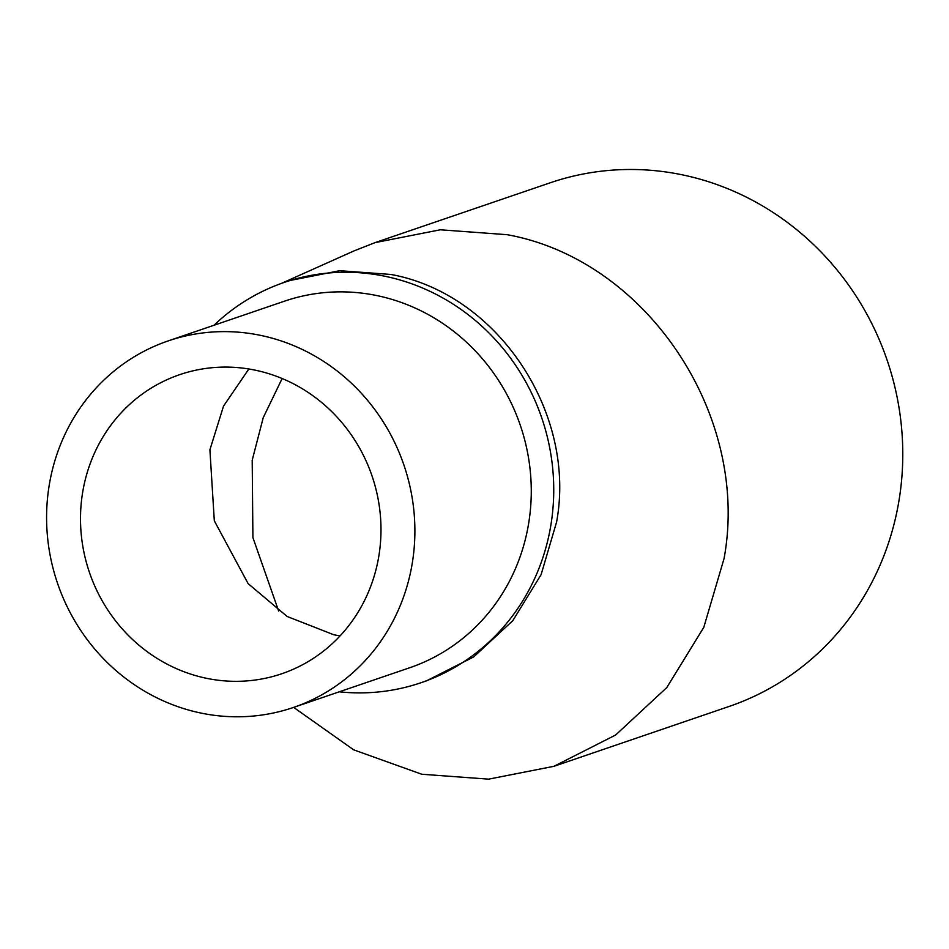 <?xml version="1.0" encoding="UTF-8"?>
<svg xmlns="http://www.w3.org/2000/svg" width="949" height="949" viewBox="0 0 949 949"><rect width="100%" height="100%" fill="white"/><g stroke="black" fill="none" stroke-linecap="round" stroke-linejoin="round"><path stroke-width="1.42" d="M281.331 283.443L353.965 250.927L375.033 242.636L440.336 229.788L507.205 234.7C646.506 259.872 750.469 415.128 724.063 558.546L703.79 627.348L666.779 687.574L615.64 735L553.919 766.306L488.616 779.153L421.747 774.242L353.633 749.817L293.644 707.385M214.023 325.246A211.508 199.859 71.1 0 1 284.261 282.411L289.789 280.524L339.706 270.702L390.822 274.451C497.312 293.704 576.79 412.388 556.6 522.009L541.108 574.62L512.816 620.658L473.717 656.91L426.54 680.836L421.012 682.722A211.508 199.859 71.1 0 1 339.244 691.809M282.138 378.509L263.229 417.679L252.197 460.253L252.909 537.609L278.65 611.037M340.05 635.913L333.763 634.751L287.12 616.47L248.104 583.599L214.308 520.799L209.907 449.802L223.513 406.136L248.852 368.971M553.919 766.306L729.152 706.436A276.693 261.438 -108.9 0 0 899.296 498.676A276.693 261.438 -108.9 0 0 550.266 182.777L375.033 242.636M284.261 282.411A211.508 199.859 71.1 0 1 385.306 276.337A211.508 199.859 71.1 0 1 551.072 523.895A211.508 199.859 71.1 0 1 421.012 682.722M82.492 493.326A158.02 149.313 -108.9 0 0 281.817 673.743A158.02 149.313 -108.9 0 0 378.995 555.094A158.02 149.313 -108.9 0 0 179.658 374.677A158.02 149.313 -108.9 0 0 82.492 493.326M293.348 707.491L409.731 667.74A193.679 183.015 -108.9 0 0 528.83 522.306A193.679 183.015 -108.9 0 0 377.026 295.613A193.679 183.015 -108.9 0 0 284.51 301.165L168.127 340.928A193.679 183.015 71.1 0 1 412.447 562.057A193.679 183.015 71.1 0 1 293.348 707.491A193.679 183.015 71.1 0 1 49.028 486.363A193.679 183.015 71.1 0 1 168.127 340.928"/></g></svg>
